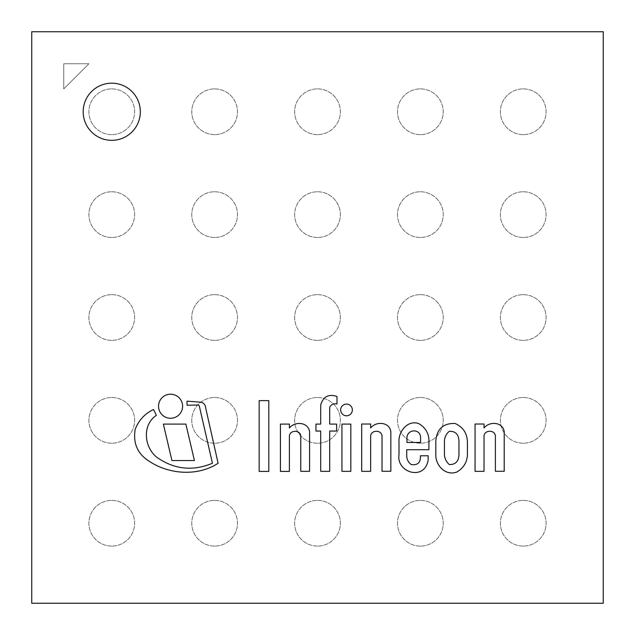 <?xml version="1.0" encoding="UTF-8"?>
<svg xmlns="http://www.w3.org/2000/svg" width="635" height="635" viewBox="0 0 635 635"><rect width="100%" height="100%" fill="white"/><g stroke="black" fill="none" stroke-linecap="round" stroke-linejoin="round"><path stroke-width="0.48" stroke-dasharray="3.17 2.38" d="M603.25 31.75L603.25 603.25L31.75 603.25L31.75 31.75L603.25 31.75L603.25 603.25L31.75 603.25L31.75 31.75L603.25 31.75L31.75 31.75L31.75 603.25L603.25 603.25L603.25 31.75L603.25 603.25L31.75 603.25L31.75 31.75L603.25 31.75L603.25 603.25L31.75 603.25L31.75 31.75L603.25 31.75M111.76 140.335A28.575 28.575 0 0 0 136.509 97.472A28.575 28.575 0 0 0 87.011 97.472A28.575 28.575 0 0 0 111.76 140.335M111.76 83.185A28.575 28.575 0 0 0 87.011 126.047A28.575 28.575 0 0 0 136.509 126.047A28.575 28.575 0 0 0 111.76 83.185A28.575 28.575 0 0 0 87.011 126.047A28.575 28.575 0 0 0 136.509 126.047A28.575 28.575 0 0 0 111.76 83.185M523.24 500.38A22.86 22.86 0 0 1 543.036 534.67A22.86 22.86 0 0 1 503.444 534.67A22.86 22.86 0 0 1 523.24 500.38A22.86 22.86 0 0 1 543.036 534.67A22.86 22.86 0 0 1 503.444 534.67A22.86 22.86 0 0 1 523.24 500.38M523.24 397.51A22.86 22.86 0 0 1 543.036 431.8A22.86 22.86 0 0 1 503.444 431.8A22.86 22.86 0 0 1 523.24 397.51A22.86 22.86 0 0 1 543.036 431.8A22.86 22.86 0 0 1 503.444 431.8A22.86 22.86 0 0 1 523.24 397.51M523.24 294.64A22.86 22.86 0 0 1 543.036 328.93A22.86 22.86 0 0 1 503.444 328.93A22.86 22.86 0 0 1 523.24 294.64A22.86 22.86 0 0 1 543.036 328.93A22.86 22.86 0 0 1 503.444 328.93A22.86 22.86 0 0 1 523.24 294.64M523.24 191.77A22.86 22.86 0 0 1 543.036 226.06A22.86 22.86 0 0 1 503.444 226.06A22.86 22.86 0 0 1 523.24 191.77A22.86 22.86 0 0 1 543.036 226.06A22.86 22.86 0 0 1 503.444 226.06A22.86 22.86 0 0 1 523.24 191.77M523.24 88.9A22.86 22.86 0 0 1 543.036 123.19A22.86 22.86 0 0 1 503.444 123.19A22.86 22.86 0 0 1 523.24 88.9A22.86 22.86 0 0 1 543.036 123.19A22.86 22.86 0 0 1 503.444 123.19A22.86 22.86 0 0 1 523.24 88.9M420.37 500.38A22.86 22.86 0 0 1 440.166 534.67A22.86 22.86 0 0 1 400.574 534.67A22.86 22.86 0 0 1 420.37 500.38A22.86 22.86 0 0 1 440.166 534.67A22.86 22.86 0 0 1 400.574 534.67A22.86 22.86 0 0 1 420.37 500.38M420.37 397.51A22.86 22.86 0 0 1 440.166 431.8A22.86 22.86 0 0 1 400.574 431.8A22.86 22.86 0 0 1 420.37 397.51A22.86 22.86 0 0 1 440.166 431.8A22.86 22.86 0 0 1 400.574 431.8A22.86 22.86 0 0 1 420.37 397.51M420.37 294.64A22.86 22.86 0 0 1 440.166 328.93A22.86 22.86 0 0 1 400.574 328.93A22.86 22.86 0 0 1 420.37 294.64A22.86 22.86 0 0 1 440.166 328.93A22.86 22.86 0 0 1 400.574 328.93A22.86 22.86 0 0 1 420.37 294.64M420.37 191.77A22.86 22.86 0 0 1 440.166 226.06A22.86 22.86 0 0 1 400.574 226.06A22.86 22.86 0 0 1 420.37 191.77A22.86 22.86 0 0 1 440.166 226.06A22.86 22.86 0 0 1 400.574 226.06A22.86 22.86 0 0 1 420.37 191.77M420.37 88.9A22.86 22.86 0 0 1 440.166 123.19A22.86 22.86 0 0 1 400.574 123.19A22.86 22.86 0 0 1 420.37 88.9A22.86 22.86 0 0 1 440.166 123.19A22.86 22.86 0 0 1 400.574 123.19A22.86 22.86 0 0 1 420.37 88.9M317.5 500.38A22.86 22.86 0 0 1 337.296 534.67A22.86 22.86 0 0 1 297.704 534.67A22.86 22.86 0 0 1 317.5 500.38A22.86 22.86 0 0 1 337.296 534.67A22.86 22.86 0 0 1 297.704 534.67A22.86 22.86 0 0 1 317.5 500.38M317.5 397.51A22.86 22.86 0 0 1 337.296 431.8A22.86 22.86 0 0 1 297.704 431.8A22.86 22.86 0 0 1 317.5 397.51A22.86 22.86 0 0 1 337.296 431.8A22.86 22.86 0 0 1 297.704 431.8A22.86 22.86 0 0 1 317.5 397.51M317.5 294.64A22.86 22.86 0 0 1 337.296 328.93A22.86 22.86 0 0 1 297.704 328.93A22.86 22.86 0 0 1 317.5 294.64A22.86 22.86 0 0 1 337.296 328.93A22.86 22.86 0 0 1 297.704 328.93A22.86 22.86 0 0 1 317.5 294.64M317.5 191.77A22.86 22.86 0 0 1 337.296 226.06A22.86 22.86 0 0 1 297.704 226.06A22.86 22.86 0 0 1 317.5 191.77A22.86 22.86 0 0 1 337.296 226.06A22.86 22.86 0 0 1 297.704 226.06A22.86 22.86 0 0 1 317.5 191.77M317.5 88.9A22.86 22.86 0 0 1 337.296 123.19A22.86 22.86 0 0 1 297.704 123.19A22.86 22.86 0 0 1 317.5 88.9A22.86 22.86 0 0 1 337.296 123.19A22.86 22.86 0 0 1 297.704 123.19A22.86 22.86 0 0 1 317.5 88.9M214.63 500.38A22.86 22.86 0 0 1 234.426 534.67A22.86 22.86 0 0 1 194.834 534.67A22.86 22.86 0 0 1 214.63 500.38A22.86 22.86 0 0 1 234.426 534.67A22.86 22.86 0 0 1 194.834 534.67A22.86 22.86 0 0 1 214.63 500.38M214.63 397.51A22.86 22.86 0 0 1 234.426 431.8A22.86 22.86 0 0 1 194.834 431.8A22.86 22.86 0 0 1 214.63 397.51A22.86 22.86 0 0 1 234.426 431.8A22.86 22.86 0 0 1 194.834 431.8A22.86 22.86 0 0 1 214.63 397.51M214.63 294.64A22.86 22.86 0 0 1 234.426 328.93A22.86 22.86 0 0 1 194.834 328.93A22.86 22.86 0 0 1 214.63 294.64A22.86 22.86 0 0 1 234.426 328.93A22.86 22.86 0 0 1 194.834 328.93A22.86 22.86 0 0 1 214.63 294.64M214.63 191.77A22.86 22.86 0 0 1 234.426 226.06A22.86 22.86 0 0 1 194.834 226.06A22.86 22.86 0 0 1 214.63 191.77A22.86 22.86 0 0 1 234.426 226.06A22.86 22.86 0 0 1 194.834 226.06A22.86 22.86 0 0 1 214.63 191.77M214.63 88.9A22.86 22.86 0 0 1 234.426 123.19A22.86 22.86 0 0 1 194.834 123.19A22.86 22.86 0 0 1 214.63 88.9A22.86 22.86 0 0 1 234.426 123.19A22.86 22.86 0 0 1 194.834 123.19A22.86 22.86 0 0 1 214.63 88.9M111.76 500.38A22.86 22.86 0 0 1 131.556 534.67A22.86 22.86 0 0 1 91.964 534.67A22.86 22.86 0 0 1 111.76 500.38A22.86 22.86 0 0 1 131.556 534.67A22.86 22.86 0 0 1 91.964 534.67A22.86 22.86 0 0 1 111.76 500.38M111.76 397.51A22.86 22.86 0 0 1 131.556 431.8A22.86 22.86 0 0 1 91.964 431.8A22.86 22.86 0 0 1 111.76 397.51A22.86 22.86 0 0 1 131.556 431.8A22.86 22.86 0 0 1 91.964 431.8A22.86 22.86 0 0 1 111.76 397.51M111.76 294.64A22.86 22.86 0 0 1 131.556 328.93A22.86 22.86 0 0 1 91.964 328.93A22.86 22.86 0 0 1 111.76 294.64A22.86 22.86 0 0 1 131.556 328.93A22.86 22.86 0 0 1 91.964 328.93A22.86 22.86 0 0 1 111.76 294.64M111.76 191.77A22.86 22.86 0 0 1 131.556 226.06A22.86 22.86 0 0 1 91.964 226.06A22.86 22.86 0 0 1 111.76 191.77A22.86 22.86 0 0 1 131.556 226.06A22.86 22.86 0 0 1 91.964 226.06A22.86 22.86 0 0 1 111.76 191.77M111.76 88.9A22.86 22.86 0 0 1 131.556 123.19A22.86 22.86 0 0 1 91.964 123.19A22.86 22.86 0 0 1 111.76 88.9A22.86 22.86 0 0 1 131.556 123.19A22.86 22.86 0 0 1 91.964 123.19A22.86 22.86 0 0 1 111.76 88.9M420.37 443.23A22.86 22.86 0 0 1 400.574 408.94A22.86 22.86 0 0 1 440.166 408.94A22.86 22.86 0 0 1 420.37 443.23A22.86 22.86 0 0 1 400.574 408.94A22.86 22.86 0 0 1 440.166 408.94A22.86 22.86 0 0 1 420.37 443.23M420.37 546.1A22.86 22.86 0 0 1 400.574 511.81A22.86 22.86 0 0 1 440.166 511.81A22.86 22.86 0 0 1 420.37 546.1A22.86 22.86 0 0 1 400.574 511.81A22.86 22.86 0 0 1 440.166 511.81A22.86 22.86 0 0 1 420.37 546.1M523.24 134.62A22.86 22.86 0 0 1 503.444 100.33A22.86 22.86 0 0 1 543.036 100.33A22.86 22.86 0 0 1 523.24 134.62A22.86 22.86 0 0 1 503.444 100.33A22.86 22.86 0 0 1 543.036 100.33A22.86 22.86 0 0 1 523.24 134.62M523.24 237.49A22.86 22.86 0 0 1 503.444 203.2A22.86 22.86 0 0 1 543.036 203.2A22.86 22.86 0 0 1 523.24 237.49A22.86 22.86 0 0 1 503.444 203.2A22.86 22.86 0 0 1 543.036 203.2A22.86 22.86 0 0 1 523.24 237.49M523.24 340.36A22.86 22.86 0 0 1 503.444 306.07A22.86 22.86 0 0 1 543.036 306.07A22.86 22.86 0 0 1 523.24 340.36A22.86 22.86 0 0 1 503.444 306.07A22.86 22.86 0 0 1 543.036 306.07A22.86 22.86 0 0 1 523.24 340.36M523.24 443.23A22.86 22.86 0 0 1 503.444 408.94A22.86 22.86 0 0 1 543.036 408.94A22.86 22.86 0 0 1 523.24 443.23A22.86 22.86 0 0 1 503.444 408.94A22.86 22.86 0 0 1 543.036 408.94A22.86 22.86 0 0 1 523.24 443.23M523.24 546.1A22.86 22.86 0 0 1 503.444 511.81A22.86 22.86 0 0 1 543.036 511.81A22.86 22.86 0 0 1 523.24 546.1A22.86 22.86 0 0 1 503.444 511.81A22.86 22.86 0 0 1 543.036 511.81A22.86 22.86 0 0 1 523.24 546.1M317.5 134.62A22.86 22.86 0 0 1 297.704 100.33A22.86 22.86 0 0 1 337.296 100.33A22.86 22.86 0 0 1 317.5 134.62A22.86 22.86 0 0 1 297.704 100.33A22.86 22.86 0 0 1 337.296 100.33A22.86 22.86 0 0 1 317.5 134.62M317.5 237.49A22.86 22.86 0 0 1 297.704 203.2A22.86 22.86 0 0 1 337.296 203.2A22.86 22.86 0 0 1 317.5 237.49A22.86 22.86 0 0 1 297.704 203.2A22.86 22.86 0 0 1 337.296 203.2A22.86 22.86 0 0 1 317.5 237.49M317.5 340.36A22.86 22.86 0 0 1 297.704 306.07A22.86 22.86 0 0 1 337.296 306.07A22.86 22.86 0 0 1 317.5 340.36A22.86 22.86 0 0 1 297.704 306.07A22.86 22.86 0 0 1 337.296 306.07A22.86 22.86 0 0 1 317.5 340.36M317.5 443.23A22.86 22.86 0 0 1 297.704 408.94A22.86 22.86 0 0 1 337.296 408.94A22.86 22.86 0 0 1 317.5 443.23A22.86 22.86 0 0 1 297.704 408.94A22.86 22.86 0 0 1 337.296 408.94A22.86 22.86 0 0 1 317.5 443.23M317.5 546.1A22.86 22.86 0 0 1 297.704 511.81A22.86 22.86 0 0 1 337.296 511.81A22.86 22.86 0 0 1 317.5 546.1A22.86 22.86 0 0 1 297.704 511.81A22.86 22.86 0 0 1 337.296 511.81A22.86 22.86 0 0 1 317.5 546.1M420.37 134.62A22.86 22.86 0 0 1 400.574 100.33A22.86 22.86 0 0 1 440.166 100.33A22.86 22.86 0 0 1 420.37 134.62A22.86 22.86 0 0 1 400.574 100.33A22.86 22.86 0 0 1 440.166 100.33A22.86 22.86 0 0 1 420.37 134.62M420.37 237.49A22.86 22.86 0 0 1 400.574 203.2A22.86 22.86 0 0 1 440.166 203.2A22.86 22.86 0 0 1 420.37 237.49A22.86 22.86 0 0 1 400.574 203.2A22.86 22.86 0 0 1 440.166 203.2A22.86 22.86 0 0 1 420.37 237.49M420.37 340.36A22.86 22.86 0 0 1 400.574 306.07A22.86 22.86 0 0 1 440.166 306.07A22.86 22.86 0 0 1 420.37 340.36A22.86 22.86 0 0 1 400.574 306.07A22.86 22.86 0 0 1 440.166 306.07A22.86 22.86 0 0 1 420.37 340.36M111.76 340.36A22.86 22.86 0 0 1 91.964 306.07A22.86 22.86 0 0 1 131.556 306.07A22.86 22.86 0 0 1 111.76 340.36A22.86 22.86 0 0 1 91.964 306.07A22.86 22.86 0 0 1 131.556 306.07A22.86 22.86 0 0 1 111.76 340.36M111.76 443.23A22.86 22.86 0 0 1 91.964 408.94A22.86 22.86 0 0 1 131.556 408.94A22.86 22.86 0 0 1 111.76 443.23A22.86 22.86 0 0 1 91.964 408.94A22.86 22.86 0 0 1 131.556 408.94A22.86 22.86 0 0 1 111.76 443.23M111.76 546.1A22.86 22.86 0 0 1 91.964 511.81A22.86 22.86 0 0 1 131.556 511.81A22.86 22.86 0 0 1 111.76 546.1A22.86 22.86 0 0 1 91.964 511.81A22.86 22.86 0 0 1 131.556 511.81A22.86 22.86 0 0 1 111.76 546.1M214.63 134.62A22.86 22.86 0 0 1 194.834 100.33A22.86 22.86 0 0 1 234.426 100.33A22.86 22.86 0 0 1 214.63 134.62A22.86 22.86 0 0 1 194.834 100.33A22.86 22.86 0 0 1 234.426 100.33A22.86 22.86 0 0 1 214.63 134.62M214.63 237.49A22.86 22.86 0 0 1 194.834 203.2A22.86 22.86 0 0 1 234.426 203.2A22.86 22.86 0 0 1 214.63 237.49A22.86 22.86 0 0 1 194.834 203.2A22.86 22.86 0 0 1 234.426 203.2A22.86 22.86 0 0 1 214.63 237.49M214.63 340.36A22.86 22.86 0 0 1 194.834 306.07A22.86 22.86 0 0 1 234.426 306.07A22.86 22.86 0 0 1 214.63 340.36A22.86 22.86 0 0 1 194.834 306.07A22.86 22.86 0 0 1 234.426 306.07A22.86 22.86 0 0 1 214.63 340.36M214.63 443.23A22.86 22.86 0 0 1 194.834 408.94A22.86 22.86 0 0 1 234.426 408.94A22.86 22.86 0 0 1 214.63 443.23A22.86 22.86 0 0 1 194.834 408.94A22.86 22.86 0 0 1 234.426 408.94A22.86 22.86 0 0 1 214.63 443.23M214.63 546.1A22.86 22.86 0 0 1 194.834 511.81A22.86 22.86 0 0 1 234.426 511.81A22.86 22.86 0 0 1 214.63 546.1A22.86 22.86 0 0 1 194.834 511.81A22.86 22.86 0 0 1 234.426 511.81A22.86 22.86 0 0 1 214.63 546.1M111.76 134.62A22.86 22.86 0 0 1 91.964 100.33A22.86 22.86 0 0 1 131.556 100.33A22.86 22.86 0 0 1 111.76 134.62A22.86 22.86 0 0 1 91.964 100.33A22.86 22.86 0 0 1 131.556 100.33A22.86 22.86 0 0 1 111.76 134.62M111.76 237.49A22.86 22.86 0 0 1 91.964 203.2A22.86 22.86 0 0 1 131.556 203.2A22.86 22.86 0 0 1 111.76 237.49A22.86 22.86 0 0 1 91.964 203.2A22.86 22.86 0 0 1 131.556 203.2A22.86 22.86 0 0 1 111.76 237.49M88.9 63.754L63.754 88.9L63.754 63.754L88.9 63.754L63.754 88.9L63.754 63.754L88.9 63.754M435.824 453.969C435.062 464.868 445.238 476.337 456.827 472.043C464.241 467.638 467.773 461.073 467.423 452.35L467.423 442.468C467.328 433.57 463.248 427.244 455.192 423.497C443.428 423.037 436.975 428.792 435.824 440.746L435.824 453.969M458.962 441.293C458.756 434.467 455.557 431.125 449.366 431.268C446.207 433.792 444.564 437.134 444.429 441.293L444.429 454.628C444.698 458.684 446.349 462.002 449.366 464.574C455.573 464.606 458.764 461.288 458.962 454.628L458.962 441.293M420.449 455.779C420.791 462.502 417.735 465.439 411.258 464.574C408.297 462.399 406.781 459.47 406.725 455.779L406.725 449.699L428.895 449.699L428.895 443.436C429.57 434.451 426.117 427.807 418.528 423.497C407.178 419.798 398.058 432.173 399.002 442.468L399.002 454.628C396.089 472.408 424.458 481.433 428.149 460.184L428.149 455.779L420.449 455.779M420.56 442.468L420.56 438.499C421.37 427.958 406.241 428.633 406.964 438.825L406.964 442.468L420.56 442.468M336.979 396.438C328.581 393.748 323.151 396.597 320.699 405.011L320.699 424.101L315.96 424.101L315.96 431.046L320.699 431.046L320.699 471.337L329.7 471.337L329.7 431.046L336.645 431.046L336.645 424.101L329.7 424.101L329.7 407.178C331.232 404.392 333.661 403.32 336.979 403.979L336.979 396.438M504.214 431.673C502.849 421.831 489.434 421.021 484.029 427.982L484.029 424.029L475.067 424.029L475.067 471.337L484.029 471.337L484.029 436.142C484.188 429.704 495.514 429.435 495.395 436.523L495.395 471.273L504.214 471.273L504.214 431.673M390.835 431.673C389.469 421.831 376.055 421.021 370.657 427.982L370.657 424.029L361.696 424.029L361.696 471.337L370.657 471.337L370.657 436.142C370.816 429.704 382.135 429.435 382.024 436.523L382.024 471.273L390.835 471.273L390.835 431.673M309.57 431.736C308.205 421.894 294.791 421.084 289.393 428.046L289.393 424.101L280.424 424.101L280.424 471.408L289.393 471.408L289.393 436.213C289.552 429.776 300.871 429.498 300.76 436.594L300.76 471.337L309.57 471.337L309.57 431.736M197.548 405.011A1.746 1.746 0 0 1 199.477 406.789L212.447 463.248C192.857 471.432 174.355 469.479 156.956 457.383C143.867 447.096 142.105 424.736 156.369 415.353L153.535 409.488C144.78 413.687 138.66 420.322 135.176 429.379C132.866 443.587 137.763 454.358 149.868 461.677C169.593 474.551 198.088 476.425 218.107 463.248L205.581 407.456A5.691 5.691 0 0 0 199.866 402.106L187.031 401.161L187.031 405.241L197.548 405.011M346.512 404.098A5.842 5.842 0 0 0 341.447 412.869A5.842 5.842 0 0 0 351.568 412.869A5.842 5.842 0 0 0 346.512 404.098M170.561 394.208A12.025 12.025 0 0 0 160.147 412.25A12.025 12.025 0 0 0 180.983 412.25A12.025 12.025 0 0 0 170.561 394.208M350.83 471.337L350.83 424.101L341.94 424.101L341.94 471.337L350.83 471.337M268.811 471.408L268.811 400.645L259.167 400.645L259.167 471.408L268.811 471.408M163.378 424.101L171.926 460.55L194.421 460.55L185.872 424.101L163.378 424.101"/><path stroke-width="0.95" d="M111.76 140.335A28.575 28.575 0 0 0 136.509 97.472A28.575 28.575 0 0 0 87.011 97.472A28.575 28.575 0 0 0 111.76 140.335M31.75 603.25L603.25 603.25L603.25 31.75L31.75 31.75L31.75 603.25M435.824 453.969C435.062 464.868 445.238 476.337 456.827 472.043C464.241 467.638 467.773 461.073 467.423 452.35L467.423 442.468C467.328 433.57 463.248 427.244 455.192 423.497C443.428 423.037 436.975 428.792 435.824 440.746L435.824 453.969M444.429 441.293L444.429 454.628C444.698 458.684 446.349 462.002 449.366 464.574C455.573 464.606 458.764 461.288 458.962 454.628L458.962 441.293C458.756 434.467 455.557 431.125 449.366 431.268C446.207 433.792 444.564 437.134 444.429 441.293M420.449 455.779C420.791 462.502 417.735 465.439 411.258 464.574C408.297 462.399 406.781 459.47 406.725 455.779L406.725 449.699L428.895 449.699L428.895 443.436C429.57 434.451 426.117 427.807 418.528 423.497C407.178 419.798 398.058 432.173 399.002 442.468L399.002 454.628C396.089 472.408 424.458 481.433 428.149 460.184L428.149 455.779L420.449 455.779M420.56 438.499C421.37 427.958 406.241 428.633 406.964 438.825L406.964 442.468L420.56 442.468L420.56 438.499M336.979 396.438C328.581 393.748 323.151 396.597 320.699 405.011L320.699 424.101L315.96 424.101L315.96 431.046L320.699 431.046L320.699 471.337L329.7 471.337L329.7 431.046L336.645 431.046L336.645 424.101L329.7 424.101L329.7 407.178C331.232 404.392 333.661 403.32 336.979 403.979L336.979 396.438M504.214 431.673C502.849 421.831 489.434 421.021 484.029 427.982L484.029 424.029L475.067 424.029L475.067 471.337L484.029 471.337L484.029 436.142C484.188 429.704 495.514 429.435 495.395 436.523L495.395 471.273L504.214 471.273L504.214 431.673M390.835 431.673C389.469 421.831 376.055 421.021 370.657 427.982L370.657 424.029L361.696 424.029L361.696 471.337L370.657 471.337L370.657 436.142C370.816 429.704 382.135 429.435 382.024 436.523L382.024 471.273L390.835 471.273L390.835 431.673M309.57 431.736C308.205 421.894 294.791 421.084 289.393 428.046L289.393 424.101L280.424 424.101L280.424 471.408L289.393 471.408L289.393 436.213C289.552 429.776 300.871 429.498 300.76 436.594L300.76 471.337L309.57 471.337L309.57 431.736M197.548 405.011A1.746 1.746 0 0 1 199.477 406.789L212.447 463.248C192.857 471.432 174.355 469.479 156.956 457.383C143.867 447.096 142.105 424.736 156.369 415.353L153.535 409.488C144.78 413.687 138.66 420.322 135.176 429.379C132.866 443.587 137.763 454.358 149.868 461.677C169.593 474.551 198.088 476.425 218.107 463.248L205.581 407.456A5.691 5.691 0 0 0 199.866 402.106L187.031 401.161L187.031 405.241L197.548 405.011M346.512 404.098A5.842 5.842 0 0 0 341.447 412.869A5.842 5.842 0 0 0 351.568 412.869A5.842 5.842 0 0 0 346.512 404.098M170.561 394.208A12.025 12.025 0 0 0 160.147 412.25A12.025 12.025 0 0 0 180.983 412.25A12.025 12.025 0 0 0 170.561 394.208M350.83 471.337L350.83 424.101L341.94 424.101L341.94 471.337L350.83 471.337M268.811 471.408L268.811 400.645L259.167 400.645L259.167 471.408L268.811 471.408M163.378 424.101L171.926 460.55L194.421 460.55L185.872 424.101L163.378 424.101"/></g></svg>
